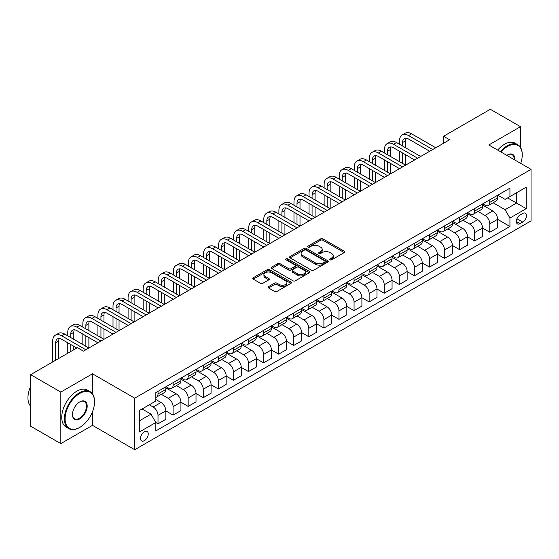 <?xml version="1.0" encoding="UTF-8"?>
<svg xmlns="http://www.w3.org/2000/svg" width="559" height="559" viewBox="0 0 559 559"><rect width="100%" height="100%" fill="white"/><g stroke="black" fill="none" stroke-linecap="round" stroke-linejoin="round"><path stroke-width="0.84" d="M330.027 259.823A1.174 0.678 0 0 0 331.683 259.823L344.267 252.563A1.677 0.964 0 0 0 344.756 251.878A1.677 0.964 0 0 0 344.267 251.194L322.948 238.889A1.677 0.964 0 0 0 320.58 238.889L307.995 246.149A1.174 0.678 0 0 0 307.653 246.631A1.174 0.678 0 0 0 307.995 247.106A1.174 0.678 0 0 0 309.658 247.106L311.286 246.17A5.359 3.095 0 0 1 318.861 246.17L320.642 247.19A5.359 3.095 0 0 1 322.208 249.384A5.359 3.095 0 0 1 320.642 251.571L319.014 252.507A1.174 0.678 0 0 0 318.665 252.989A1.174 0.678 0 0 0 319.014 253.465A1.174 0.678 0 0 0 320.67 253.465L322.298 252.528A5.359 3.095 0 0 1 329.88 252.528L331.655 253.548A5.359 3.095 0 0 1 333.22 255.743A5.359 3.095 0 0 1 331.655 257.93L330.027 258.866A1.174 0.678 0 0 0 329.684 259.348A1.174 0.678 0 0 0 330.027 259.823L330.027 258.866M144.376 440.667A5.457 3.151 120 0 0 147.939 435.852A5.457 3.151 120 0 0 147.108 431.478A5.457 3.151 120 0 0 144.376 431.751A5.457 3.151 120 0 0 140.805 436.558A5.457 3.151 120 0 0 141.644 440.932A5.457 3.151 120 0 0 144.376 440.667M268.593 286.606A1.677 0.964 0 0 0 268.103 287.291A1.677 0.964 0 0 0 268.593 287.976L274.574 291.428A1.677 0.964 0 0 0 276.943 291.428L290.918 283.364A1.677 0.964 0 0 0 291.407 282.679A1.677 0.964 0 0 0 290.918 281.995L269.599 269.69A1.677 0.964 0 0 0 267.23 269.69L253.255 277.753A1.677 0.964 0 0 0 252.766 278.438A1.677 0.964 0 0 0 253.255 279.123L260.48 283.294A1.677 0.964 0 0 0 262.849 283.294L268.83 279.842A1.677 0.964 0 0 0 269.319 279.158A1.677 0.964 0 0 0 268.83 278.473L265.245 276.405A4.479 2.585 0 0 1 263.932 274.574A4.479 2.585 0 0 1 266.699 272.184A4.479 2.585 0 0 1 271.583 272.75L285.614 280.849A4.479 2.585 0 0 1 286.928 282.679A4.479 2.585 0 0 1 284.161 285.069A4.479 2.585 0 0 1 279.283 284.51L276.943 283.154A1.677 0.964 0 0 0 274.574 283.154L268.593 286.606L268.593 287.976L274.574 284.552L274.574 283.154M92.494 373.796L60.826 392.083L30.661 374.663L30.661 426.21L60.826 443.622L92.494 425.343L134.726 449.722L134.726 398.176L92.494 373.796L92.494 393.864M520.492 147.387L520.492 126.69L488.825 144.977L531.05 169.356L134.726 398.176M520.492 126.69L490.334 109.278L443.58 136.27L443.58 143.237M30.661 374.663L77.415 347.677L83.445 351.157L449.611 139.757L443.58 136.27M311.405 270.165A1.677 0.964 0 0 0 313.774 270.165L327.749 262.101A1.677 0.964 0 0 0 328.238 261.416A1.677 0.964 0 0 0 327.749 260.732L306.43 248.427A1.677 0.964 0 0 0 304.061 248.427L290.086 256.49A1.677 0.964 0 0 0 289.597 257.175A1.677 0.964 0 0 0 290.086 257.86L311.405 270.165M286.467 260.075A1.174 0.678 0 0 1 287.661 260.242L287.661 258.852L309.33 271.36A1.677 0.964 0 0 1 309.819 272.044A1.677 0.964 0 0 1 309.33 272.729L295.355 280.8A1.677 0.964 0 0 1 292.986 280.8L271.674 268.488L271.674 267.125A1.677 0.964 0 0 0 271.178 267.81A1.677 0.964 0 0 0 271.674 268.488M271.674 267.125L277.655 263.673A1.677 0.964 0 0 1 280.017 263.673L288.668 268.662A1.677 0.964 0 0 0 291.036 268.662L294.998 266.37A1.677 0.964 0 0 0 295.494 265.686A1.677 0.964 0 0 0 294.998 265.001L285.998 259.809A1.174 0.678 0 0 1 285.656 259.327A1.174 0.678 0 0 1 286.383 258.705A1.174 0.678 0 0 1 287.661 258.852M522.728 213.447L520.073 214.984A5.29 3.054 120 0 0 516.614 219.645A5.29 3.054 120 0 0 517.424 223.879A5.29 3.054 120 0 0 520.073 223.621L522.728 222.084A5.29 3.054 120 0 0 526.18 217.423A5.29 3.054 120 0 0 525.369 213.189A5.29 3.054 120 0 0 522.728 213.447M134.726 449.722L531.05 220.903L531.05 169.356M497.81 195.168L505.112 199.381L509.934 196.593L509.934 188.166L155.835 392.6L155.835 401.034L139.547 410.432L139.547 431.89L155.835 422.485L155.835 430.912L509.934 226.472L509.934 218.045L505.112 209.688L493.115 202.763M509.934 196.593L526.222 187.188L526.222 208.647L509.934 218.045M60.826 392.083L60.826 443.622M507.642 197.914L516.572 203.071L516.572 192.764L526.222 187.188M505.112 209.688L516.572 203.071L526.222 208.647M139.547 420.745L151.014 414.128L142.084 408.971M155.835 422.555L158.008 423.806L158.008 415.379A6.827 3.941 -120 0 0 153.18 407.022L149.323 404.793M158.008 423.806L165.848 419.278L165.848 410.851A6.827 3.941 -120 0 0 161.027 402.494L155.835 399.496M165.848 410.921L173.087 415.099L173.087 406.673A6.827 3.941 -120 0 0 168.266 398.315L161.334 394.312M173.087 415.099L180.934 410.572L180.934 402.145A6.827 3.941 -120 0 0 176.106 393.788L165.848 387.869M180.934 402.214L188.166 406.393L188.166 397.966A6.827 3.941 -120 0 0 183.345 389.609L176.413 385.605M188.166 406.393L196.013 401.865L196.013 393.438A6.827 3.941 -120 0 0 191.185 385.081L180.934 379.163M196.013 393.508L203.252 397.687L203.252 389.26A6.827 3.941 -120 0 0 198.424 380.903L191.492 376.899M203.252 397.687L211.092 393.159L211.092 384.732A6.827 3.941 -120 0 0 206.264 376.375L196.013 370.449M211.092 384.802L218.331 388.98L218.331 380.553A6.827 3.941 -120 0 0 213.503 372.196L206.578 368.192M218.331 388.98L226.171 384.452L226.171 376.025A6.827 3.941 -120 0 0 221.35 367.668L211.092 361.743M226.171 376.095L233.41 380.274L233.41 371.847A6.827 3.941 -120 0 0 228.589 363.49L221.657 359.486M233.41 380.274L241.257 375.746L241.257 367.319A6.827 3.941 -120 0 0 236.429 358.962L226.171 353.036M241.257 367.389L248.496 371.567L248.496 363.14A6.827 3.941 -120 0 0 243.668 354.783L236.737 350.779M248.496 371.567L256.336 367.039L256.336 358.612A6.827 3.941 -120 0 0 251.508 350.255L241.257 344.33M256.336 358.682L263.575 362.861L263.575 354.434A6.827 3.941 -120 0 0 258.747 346.07L251.823 342.073M263.575 362.861L271.415 358.333L271.415 349.906A6.827 3.941 -120 0 0 266.594 341.542L256.336 335.624M271.415 349.976L278.655 354.154L278.655 345.728A6.827 3.941 -120 0 0 273.826 337.363L266.902 333.367M278.655 354.154L286.494 349.627L286.494 341.2A6.827 3.941 -120 0 0 281.673 332.836L271.415 326.917M286.494 341.269L293.734 345.448L293.734 337.021A6.827 3.941 -120 0 0 288.912 328.657L281.981 324.66M293.734 345.448L301.581 340.92L301.581 332.493A6.827 3.941 -120 0 0 296.752 324.129L286.494 318.211M301.581 332.563L308.82 336.742L308.82 328.308A6.827 3.941 -120 0 0 303.991 319.951L297.06 315.954M308.82 336.742L316.66 332.214L316.66 323.787A6.827 3.941 -120 0 0 311.831 315.423L301.581 309.504M316.66 323.857L323.899 328.035L323.899 319.601A6.827 3.941 -120 0 0 319.07 311.244L312.146 307.247M323.899 328.035L331.739 323.507L331.739 315.073A6.827 3.941 -120 0 0 326.917 306.716L316.66 300.798M331.739 315.143L338.978 319.329L338.978 310.895A6.827 3.941 -120 0 0 334.156 302.538L327.225 298.541M338.978 319.329L346.825 314.801L346.825 306.367A6.827 3.941 -120 0 0 341.996 298.01L331.739 292.091M346.825 306.437L354.064 310.615L354.064 302.188A6.827 3.941 -120 0 0 349.235 293.831L342.304 289.835M354.064 310.615L361.904 306.094L361.904 297.661A6.827 3.941 -120 0 0 357.075 289.303L346.825 283.385M361.904 297.73L369.143 301.909L369.143 293.482A6.827 3.941 -120 0 0 364.314 285.125L357.383 281.121M369.143 301.909L376.983 297.381L376.983 288.954A6.827 3.941 -120 0 0 372.154 280.597L361.904 274.679M376.983 289.024L384.222 293.202L384.222 284.776A6.827 3.941 -120 0 0 379.393 276.419L372.469 272.415M384.222 293.202L392.062 288.675L392.062 280.248A6.827 3.941 -120 0 0 387.24 271.891L376.983 265.972M392.062 280.318L399.301 284.496L399.301 276.069A6.827 3.941 -120 0 0 394.479 267.712L387.548 263.708M399.301 284.496L407.148 279.968L407.148 271.541A6.827 3.941 -120 0 0 402.319 263.184L392.062 257.266M407.148 271.611L414.387 275.79L414.387 267.363A6.827 3.941 -120 0 0 409.558 259.006L402.627 255.002M414.387 275.79L422.227 271.262L422.227 262.835A6.827 3.941 -120 0 0 417.398 254.478L407.148 248.552M422.227 262.905L429.466 267.083L429.466 258.656A6.827 3.941 -120 0 0 424.637 250.299L417.713 246.295M429.466 267.083L437.306 262.555L437.306 254.128A6.827 3.941 -120 0 0 432.484 245.771L422.227 239.846M437.306 254.198L444.545 258.377L444.545 249.95A6.827 3.941 -120 0 0 439.716 241.593L432.792 237.589M444.545 258.377L452.385 253.849L452.385 245.422A6.827 3.941 -120 0 0 447.563 237.065L437.306 231.14M452.385 245.492L459.624 249.67L459.624 241.243A6.827 3.941 -120 0 0 454.802 232.886L447.871 228.883M459.624 249.67L467.471 245.142L467.471 236.716A6.827 3.941 -120 0 0 462.642 228.358L452.385 222.433M467.471 236.785L474.71 240.964L474.71 232.537A6.827 3.941 -120 0 0 469.881 224.173L462.95 220.176M474.71 240.964L482.55 236.436L482.55 228.009A6.827 3.941 -120 0 0 477.721 219.652L467.471 213.727M482.55 228.079L489.789 232.258L489.789 223.831A6.827 3.941 -120 0 0 484.96 215.467L478.036 211.47M489.789 232.258L497.629 227.73L497.629 219.303A6.827 3.941 -120 0 0 492.807 210.939L482.55 205.02M482.731 203.874L484.96 205.16A6.827 3.941 -120 0 0 488.377 205.495A6.827 3.941 -120 0 0 489.789 202.372L489.789 199.794M467.652 212.581L469.881 213.866A6.827 3.941 -120 0 0 473.291 214.209A6.827 3.941 -120 0 0 474.71 211.078L474.71 208.507M452.566 221.287L454.802 222.573A6.827 3.941 -120 0 0 458.212 222.915A6.827 3.941 -120 0 0 459.624 219.785L459.624 217.213M437.487 229.994L439.716 231.279A6.827 3.941 -120 0 0 443.133 231.622A6.827 3.941 -120 0 0 444.545 228.498L444.545 225.92M422.408 238.7L424.637 239.986A6.827 3.941 -120 0 0 428.054 240.328A6.827 3.941 -120 0 0 429.466 237.205L429.466 234.626M407.329 247.406L409.558 248.692A6.827 3.941 -120 0 0 412.968 249.034A6.827 3.941 -120 0 0 414.387 245.911L414.387 243.333M392.243 256.113L394.479 257.399A6.827 3.941 -120 0 0 397.889 257.741A6.827 3.941 -120 0 0 399.301 254.618L399.301 252.039M377.164 264.819L379.393 266.112A6.827 3.941 -120 0 0 382.81 266.447A6.827 3.941 -120 0 0 384.222 263.324L384.222 260.746M362.085 273.526L364.314 274.818A6.827 3.941 -120 0 0 367.724 275.154A6.827 3.941 -120 0 0 369.143 272.03L369.143 269.452M346.999 282.232L349.235 283.525A6.827 3.941 -120 0 0 352.645 283.86A6.827 3.941 -120 0 0 354.064 280.737L354.064 278.158M331.92 290.939L334.156 292.231A6.827 3.941 -120 0 0 337.566 292.567A6.827 3.941 -120 0 0 338.978 289.443L338.978 286.865M316.841 299.645L319.07 300.938A6.827 3.941 -120 0 0 322.487 301.273A6.827 3.941 -120 0 0 323.899 298.15L323.899 295.571M301.762 308.351L303.991 309.644A6.827 3.941 -120 0 0 307.401 309.979A6.827 3.941 -120 0 0 308.82 306.856L308.82 304.278M286.676 317.065L288.912 318.351A6.827 3.941 -120 0 0 292.322 318.686A6.827 3.941 -120 0 0 293.734 315.562L293.734 312.984M271.597 325.771L273.826 327.057A6.827 3.941 -120 0 0 277.243 327.392A6.827 3.941 -120 0 0 278.655 324.269L278.655 321.691M256.518 334.478L258.747 335.763A6.827 3.941 -120 0 0 262.164 336.099A6.827 3.941 -120 0 0 263.575 332.975L263.575 330.397M241.432 343.184L243.668 344.47A6.827 3.941 -120 0 0 247.078 344.812A6.827 3.941 -120 0 0 248.496 341.682L248.496 339.11M226.353 351.891L228.589 353.176A6.827 3.941 -120 0 0 231.999 353.519A6.827 3.941 -120 0 0 233.41 350.388L233.41 347.817M211.274 360.597L213.503 361.883A6.827 3.941 -120 0 0 216.92 362.225A6.827 3.941 -120 0 0 218.331 359.102L218.331 356.523M196.195 369.303L198.424 370.589A6.827 3.941 -120 0 0 201.834 370.931A6.827 3.941 -120 0 0 203.252 367.808L203.252 365.23M181.109 378.01L183.345 379.295A6.827 3.941 -120 0 0 186.755 379.638A6.827 3.941 -120 0 0 188.166 376.514L188.166 373.936M166.03 386.716L168.266 388.002A6.827 3.941 -120 0 0 171.676 388.344A6.827 3.941 -120 0 0 173.087 385.221L173.087 382.642M497.629 219.373L509.934 226.472M488.377 205.495L496.217 200.967A6.827 3.941 -120 0 0 497.629 197.844L497.629 195.273M473.291 214.209L481.138 209.681A6.827 3.941 -120 0 0 482.55 206.55L482.55 203.979M458.212 222.915L466.052 218.387A6.827 3.941 -120 0 0 467.471 215.257L467.471 212.686M443.133 231.622L450.973 227.094A6.827 3.941 -120 0 0 452.385 223.97L452.385 221.392M428.054 240.328L435.894 235.8A6.827 3.941 -120 0 0 437.306 232.677L437.306 230.098M412.968 249.034L420.815 244.507A6.827 3.941 -120 0 0 422.227 241.383L422.227 238.805M397.889 257.741L405.729 253.213A6.827 3.941 -120 0 0 407.148 250.09L407.148 247.511M382.81 266.447L390.65 261.919A6.827 3.941 -120 0 0 392.062 258.796L392.062 256.218M367.724 275.154L375.571 270.626A6.827 3.941 -120 0 0 376.983 267.502L376.983 264.924M352.645 283.86L360.492 279.332A6.827 3.941 -120 0 0 361.904 276.209L361.904 273.63M337.566 292.567L345.406 288.039A6.827 3.941 -120 0 0 346.825 284.915L346.825 282.337M322.487 301.273L330.327 296.745A6.827 3.941 -120 0 0 331.739 293.622L331.739 291.043M307.401 309.979L315.248 305.452A6.827 3.941 -120 0 0 316.66 302.328L316.66 299.75M292.322 318.686L300.162 314.158A6.827 3.941 -120 0 0 301.581 311.035L301.581 308.456M277.243 327.392L285.083 322.864A6.827 3.941 -120 0 0 286.494 319.741L286.494 317.163M262.164 336.099L270.004 331.571A6.827 3.941 -120 0 0 271.415 328.447L271.415 325.876M247.078 344.812L254.925 340.284A6.827 3.941 -120 0 0 256.336 337.154L256.336 334.582M231.999 353.519L239.839 348.991A6.827 3.941 -120 0 0 241.257 345.867L241.257 343.289M216.92 362.225L224.76 357.697A6.827 3.941 -120 0 0 226.171 354.574L226.171 351.995M201.834 370.931L209.681 366.404A6.827 3.941 -120 0 0 211.092 363.28L211.092 360.702M186.755 379.638L194.602 375.11A6.827 3.941 -120 0 0 196.013 371.987L196.013 369.408M171.676 388.344L179.516 383.816A6.827 3.941 -120 0 0 180.934 380.693L180.934 378.115M155.835 397.323A6.827 3.941 -120 0 0 156.597 397.051L164.437 392.523A6.827 3.941 -120 0 0 165.848 389.399L165.848 386.821M156.597 397.051A6.827 3.941 -120 0 0 158.008 393.927L158.008 391.349M151.014 414.128L155.835 422.485M92.494 425.343L92.494 411.704M330.495 259.991L331.655 259.32A5.359 3.095 0 0 0 333.22 257.133L333.22 255.743M322.208 249.384L322.208 250.774A5.359 3.095 0 0 1 320.642 252.961L319.482 253.632M344.246 252.57L322.948 240.279A1.677 0.964 0 0 0 320.58 240.279L308.463 247.274M327.721 262.108L306.43 249.817A1.677 0.964 0 0 0 304.061 249.817L290.107 257.874M324.786 261.892A1.174 0.678 0 0 0 325.128 261.416A1.174 0.678 0 0 0 324.786 260.934L306.073 250.132A1.174 0.678 0 0 0 304.417 250.132L302.698 251.124A5.359 3.095 0 0 0 301.126 253.311A5.359 3.095 0 0 0 302.698 255.498L315.486 262.884A5.359 3.095 0 0 0 323.067 262.884L324.786 261.892L324.786 263.289A1.174 0.678 0 0 0 325.128 262.807L325.128 261.416M301.126 253.311L301.126 254.708A5.359 3.095 0 0 0 302.698 256.895L302.698 255.498M324.786 263.289L323.067 264.274A5.359 3.095 0 0 1 315.486 264.274L302.698 256.895M271.695 268.502L277.655 265.064L277.655 263.673M295.494 265.686L295.494 267.083A1.677 0.964 0 0 1 294.998 267.768L291.036 270.053A1.677 0.964 0 0 1 288.668 270.053L280.017 265.064A1.677 0.964 0 0 0 277.655 265.064M287.661 260.242L309.309 272.743M297.633 273.84A4.479 2.585 0 0 0 302.517 274.399A4.479 2.585 0 0 0 305.284 272.009A4.479 2.585 0 0 0 303.97 270.186L299.03 267.328A1.677 0.964 0 0 0 296.661 267.328L292.692 269.62A1.677 0.964 0 0 0 292.203 270.304A1.677 0.964 0 0 0 292.692 270.989L297.633 273.84L297.633 275.231A4.479 2.585 0 0 0 302.517 275.797A4.479 2.585 0 0 0 305.284 273.407L305.284 272.009M292.203 270.304L292.203 271.695A1.677 0.964 0 0 0 292.692 272.38L292.692 270.989M297.633 275.231L292.692 272.38M286.928 282.679L286.928 284.07A4.479 2.585 0 0 1 284.161 286.46A4.479 2.585 0 0 1 279.283 285.901L276.943 284.552A1.677 0.964 0 0 0 274.574 284.552M263.932 274.574L263.932 275.971A4.479 2.585 0 0 0 265.245 277.795L265.245 276.405M268.809 279.856L265.245 277.795M290.897 283.371L269.599 271.08A1.677 0.964 0 0 0 267.23 271.08L253.276 279.137M399.545 144.285L399.545 140.798A12.794 7.386 60 0 1 402.194 134.943L405.212 133.203A12.794 7.386 60 0 1 411.606 133.832L435.74 147.765M402.194 134.943A12.794 7.386 60 0 1 408.594 135.571L432.722 149.505M429.703 151.244L408.594 139.058A8.532 4.926 -120 0 0 404.325 138.632A8.532 4.926 -120 0 0 402.564 142.538L402.564 146.025M406.114 138.241A8.532 4.926 -120 0 0 405.575 140.798L405.575 147.765M402.564 152.991L402.564 163.438M405.575 154.731L405.575 165.178L381.448 151.244L378.429 152.991L402.557 166.917M399.545 161.698L399.545 151.244M384.466 152.991L384.466 149.505A12.794 7.386 60 0 1 387.114 143.649L390.133 141.909A12.794 7.386 60 0 1 396.527 142.538L420.654 156.471M387.114 143.649A12.794 7.386 60 0 1 393.515 144.285L417.643 158.211M414.624 159.951L393.515 147.765A8.532 4.926 -120 0 0 389.246 147.338A8.532 4.926 -120 0 0 387.478 151.244L387.478 154.731M391.027 146.947A8.532 4.926 -120 0 0 390.496 149.505L390.496 156.471M387.478 161.698L387.478 172.144M390.496 163.438L390.496 173.884L366.369 159.951L363.35 161.698L387.478 175.624M384.466 170.404L384.466 159.951M399.545 168.664L378.429 156.471A8.532 4.926 -120 0 0 374.167 156.052A8.532 4.926 -120 0 0 372.399 159.951L372.399 163.438M375.948 155.654A8.532 4.926 -120 0 0 375.417 158.211L375.417 165.178M372.399 170.404L372.399 180.85M375.417 172.144L375.417 182.59L351.283 168.664L348.271 170.404L372.399 184.33M369.38 179.111L369.38 168.664M369.38 161.698L369.38 158.211A12.794 7.386 60 0 1 372.035 152.355A12.794 7.386 60 0 1 378.429 152.991M372.035 152.355L375.047 150.616A12.794 7.386 60 0 1 381.448 151.244M384.466 177.371L363.35 165.178A8.532 4.926 -120 0 0 359.088 164.758A8.532 4.926 -120 0 0 357.32 168.664L357.32 172.144M360.869 164.36A8.532 4.926 -120 0 0 360.331 166.917L360.331 173.884M357.32 179.111L357.32 189.557M360.331 180.85L360.331 191.297L336.204 177.371L333.185 179.111L357.32 193.044M354.301 187.817L354.301 177.371M354.301 170.404L354.301 166.917A12.794 7.386 60 0 1 356.949 161.062A12.794 7.386 60 0 1 363.35 161.698M356.949 161.062L359.968 159.322A12.794 7.386 60 0 1 366.369 159.951M369.38 186.077L348.271 173.884A8.532 4.926 -120 0 0 344.002 173.465A8.532 4.926 -120 0 0 342.234 177.371L342.234 180.85M345.79 173.066A8.532 4.926 -120 0 0 345.252 175.624L345.252 182.59M342.234 187.817L342.234 198.263M345.252 189.557L345.252 200.003L321.125 186.077L318.106 187.817L342.234 201.75M339.222 196.523L339.222 186.077M339.222 179.111L339.222 175.624A12.794 7.386 60 0 1 341.87 169.768A12.794 7.386 60 0 1 348.271 170.404M341.87 169.768L344.889 168.028A12.794 7.386 60 0 1 351.283 168.664M520.709 163.389A20.816 12.018 120 0 0 522.246 154.941A20.816 12.018 120 0 0 507.523 146.444A20.816 12.018 120 0 0 500.976 151.992M500.347 151.629A21.326 12.312 -60 0 1 507.16 145.815A21.326 12.312 -60 0 1 517.823 144.76A21.326 12.312 -60 0 1 522.246 154.522A21.326 12.312 -60 0 1 522.239 154.731M506.831 155.374A10.411 6.009 -60 0 1 507.523 154.941L507.523 154.941A10.411 6.009 -60 0 1 514.853 160.007M497.692 150.098A21.326 12.312 -60 0 1 504.504 144.285A21.326 12.312 -60 0 1 515.174 143.223L517.823 144.76M514.147 159.601A9.894 5.716 120 0 0 512.107 154.661A9.894 5.716 120 0 0 507.341 155.046M79.469 427.572L79.825 427.362A20.816 12.018 120 0 0 94.548 401.865A20.816 12.018 120 0 0 79.825 393.368A20.816 12.018 120 0 0 65.11 418.866A20.816 12.018 120 0 0 79.825 427.362L79.469 427.572A21.326 12.312 -60 0 1 68.806 428.627A21.326 12.312 -60 0 1 65.536 411.536A21.326 12.312 -60 0 1 79.469 392.739A21.326 12.312 -60 0 1 90.132 391.684A21.326 12.312 -60 0 1 94.548 401.446A21.326 12.312 -60 0 1 94.548 401.662M79.825 418.866A10.411 6.009 -60 0 1 72.467 414.61A10.411 6.009 -60 0 1 79.825 401.865L79.825 401.865A10.411 6.009 -60 0 1 87.19 406.114A10.411 6.009 -60 0 1 79.825 418.866M72.474 414.401A9.894 5.716 120 0 0 74.522 418.726A9.894 5.716 120 0 0 79.469 418.237A9.894 5.716 120 0 0 85.932 409.516A9.894 5.716 120 0 0 84.416 401.586A9.894 5.716 120 0 0 79.644 401.977M68.806 428.627L66.151 427.097A21.326 12.312 -60 0 1 62.881 410.006A21.326 12.312 -60 0 1 76.814 391.209A21.326 12.312 -60 0 1 87.477 390.154L90.132 391.684M30.661 406.225A21.326 12.312 -60 0 1 30.661 386.29M354.301 194.784L333.185 182.59A8.532 4.926 -120 0 0 328.923 182.171A8.532 4.926 -120 0 0 327.155 186.077L327.155 189.557M330.704 181.773A8.532 4.926 -120 0 0 330.173 184.33L330.173 191.297M327.155 196.523L327.155 206.97M330.173 198.263L330.173 208.71L306.046 194.784L303.027 196.523L327.155 210.457M324.136 205.23L324.136 194.784M324.136 187.817L324.136 184.33A12.794 7.386 60 0 1 326.791 178.475A12.794 7.386 60 0 1 333.185 179.111M326.791 178.475L329.803 176.735A12.794 7.386 60 0 1 336.204 177.371M339.222 203.49L318.106 191.297A8.532 4.926 -120 0 0 313.844 190.878A8.532 4.926 -120 0 0 312.076 194.784L312.076 198.263M315.625 190.486A8.532 4.926 -120 0 0 315.094 193.044L315.094 200.003M312.076 205.23L312.076 215.676M315.094 206.97L315.094 217.416L290.959 203.49L287.948 205.23L312.076 219.163M309.057 213.936L309.057 203.49M309.057 196.523L309.057 193.044A12.794 7.386 60 0 1 311.712 187.181A12.794 7.386 60 0 1 318.106 187.817M311.712 187.181L314.724 185.441A12.794 7.386 60 0 1 321.125 186.077M324.136 212.196L303.027 200.003A8.532 4.926 -120 0 0 298.758 199.584A8.532 4.926 -120 0 0 296.997 203.49L296.997 206.97M300.546 199.193A8.532 4.926 -120 0 0 300.008 201.75L300.008 208.71M296.997 213.936L296.997 224.383M300.008 215.676L300.008 226.129L275.88 212.196L272.862 213.936L296.997 227.869M293.978 222.643L293.978 212.196M293.978 205.23L293.978 201.75A12.794 7.386 60 0 1 296.626 195.888A12.794 7.386 60 0 1 303.027 196.523M296.626 195.888L299.645 194.148A12.794 7.386 60 0 1 306.046 194.784M309.057 220.903L287.948 208.71A8.532 4.926 -120 0 0 283.679 208.29A8.532 4.926 -120 0 0 281.911 212.196L281.911 215.676M285.46 207.899A8.532 4.926 -120 0 0 284.929 210.457L284.929 217.416M281.911 222.643L281.911 233.089M284.929 224.383L284.929 234.836L260.801 220.903L257.783 222.643L281.911 236.576M278.899 231.349L278.899 220.903M278.899 213.936L278.899 210.457A12.794 7.386 60 0 1 281.547 204.594A12.794 7.386 60 0 1 287.948 205.23M281.547 204.594L284.566 202.854A12.794 7.386 60 0 1 290.959 203.49M293.978 229.609L272.862 217.423A8.532 4.926 -120 0 0 268.599 216.997A8.532 4.926 -120 0 0 266.832 220.903L266.832 224.383M270.381 216.606A8.532 4.926 -120 0 0 269.85 219.163L269.85 226.129M266.832 231.349L266.832 241.795M269.85 233.089L269.85 243.542L245.715 229.609L242.704 231.349L266.832 245.282M263.813 240.056L263.813 229.609M263.813 222.643L263.813 219.163A12.794 7.386 60 0 1 266.468 213.3A12.794 7.386 60 0 1 272.862 213.936M266.468 213.3L269.48 211.561A12.794 7.386 60 0 1 275.88 212.196M278.899 238.316L257.783 226.129A8.532 4.926 -120 0 0 253.52 225.703A8.532 4.926 -120 0 0 251.753 229.609L251.753 233.089M255.302 225.312A8.532 4.926 -120 0 0 254.764 227.869L254.764 234.836M251.753 240.056L251.753 250.509M254.764 241.795L254.764 252.249L230.636 238.316L227.625 240.056L251.753 253.989M248.734 248.762L248.734 238.316M248.734 231.349L248.734 227.869A12.794 7.386 60 0 1 251.382 222.007A12.794 7.386 60 0 1 257.783 222.643M251.382 222.007L254.401 220.267A12.794 7.386 60 0 1 260.801 220.903M263.813 247.022L242.704 234.836A8.532 4.926 -120 0 0 238.434 234.41A8.532 4.926 -120 0 0 236.674 238.316L236.674 241.795M240.223 234.018A8.532 4.926 -120 0 0 239.685 236.576L239.685 243.542M236.674 248.762L236.674 259.215M239.685 250.509L239.685 260.955L215.557 247.022L212.539 248.762L236.667 262.695M233.655 257.468L233.655 247.022M233.655 240.056L233.655 236.576A12.794 7.386 60 0 1 236.303 230.72A12.794 7.386 60 0 1 242.704 231.349M236.303 230.72L239.322 228.973A12.794 7.386 60 0 1 245.715 229.609M248.734 255.729L227.625 243.542A8.532 4.926 -120 0 0 223.355 243.116A8.532 4.926 -120 0 0 221.588 247.022L221.588 250.509M225.137 242.725A8.532 4.926 -120 0 0 224.606 245.282L224.606 252.249M221.588 257.468L221.588 267.922M224.606 259.215L224.606 269.662L200.478 255.729L197.46 257.468L221.588 271.401M218.576 266.175L218.576 255.729M218.576 248.762L218.576 245.282A12.794 7.386 60 0 1 221.224 239.427A12.794 7.386 60 0 1 227.625 240.056M221.224 239.427L224.243 237.68A12.794 7.386 60 0 1 230.636 238.316M233.655 264.435L212.539 252.249A8.532 4.926 -120 0 0 208.276 251.823A8.532 4.926 -120 0 0 206.509 255.729L206.509 259.215M210.058 251.431A8.532 4.926 -120 0 0 209.527 253.989L209.527 260.955M206.509 266.175L206.509 276.628M209.527 267.922L209.527 278.368L185.392 264.435L182.381 266.175L206.509 280.108M203.49 274.888L203.49 264.435M203.49 257.468L203.49 253.989A12.794 7.386 60 0 1 206.145 248.133A12.794 7.386 60 0 1 212.539 248.762M206.145 248.133L209.157 246.386A12.794 7.386 60 0 1 215.557 247.022M218.576 273.141L197.46 260.955A8.532 4.926 -120 0 0 193.197 260.529A8.532 4.926 -120 0 0 191.43 264.435L191.43 267.922M194.979 260.138A8.532 4.926 -120 0 0 194.441 262.695L194.441 269.662M191.43 274.888L191.43 285.335M194.441 276.628L194.441 287.074L170.313 273.141L167.295 274.888L191.43 288.814M188.411 283.595L188.411 273.141M188.411 266.175L188.411 262.695A12.794 7.386 60 0 1 191.059 256.84A12.794 7.386 60 0 1 197.46 257.468M191.059 256.84L194.078 255.093A12.794 7.386 60 0 1 200.478 255.729M203.49 281.848L182.381 269.662A8.532 4.926 -120 0 0 178.111 269.235A8.532 4.926 -120 0 0 176.344 273.141L176.344 276.628M179.9 268.844A8.532 4.926 -120 0 0 179.362 271.401L179.362 278.368M176.344 283.595L176.344 294.041M179.362 285.335L179.362 295.781L155.234 281.848L152.216 283.595L176.344 297.521M173.332 292.301L173.332 281.848M173.332 274.888L173.332 271.401A12.794 7.386 60 0 1 175.98 265.546A12.794 7.386 60 0 1 182.381 266.175M175.98 265.546L178.999 263.806A12.794 7.386 60 0 1 185.392 264.435M188.411 290.554L167.295 278.368A8.532 4.926 -120 0 0 163.032 277.949A8.532 4.926 -120 0 0 161.265 281.848L161.265 285.335M164.814 277.55A8.532 4.926 -120 0 0 164.283 280.108L164.283 287.074M161.265 292.301L161.265 302.747M164.283 294.041L164.283 304.487L140.155 290.554L137.137 292.301L161.265 306.227M158.246 301.008L158.246 290.554M158.246 283.595L158.246 280.108A12.794 7.386 60 0 1 160.901 274.252A12.794 7.386 60 0 1 167.295 274.888M160.901 274.252L163.913 272.512A12.794 7.386 60 0 1 170.313 273.141M173.332 299.268L152.216 287.074A8.532 4.926 -120 0 0 147.953 286.655A8.532 4.926 -120 0 0 146.185 290.554L146.185 294.041M149.735 286.257A8.532 4.926 -120 0 0 149.204 288.814L149.204 295.781M146.185 301.008L146.185 311.454M149.204 302.747L149.204 313.194L125.069 299.268L122.058 301.008L146.185 314.934M143.167 309.714L143.167 299.268M143.167 292.301L143.167 288.814A12.794 7.386 60 0 1 145.822 282.959A12.794 7.386 60 0 1 152.216 283.595M145.822 282.959L148.834 281.219A12.794 7.386 60 0 1 155.234 281.848M158.246 307.974L137.137 295.781A8.532 4.926 -120 0 0 132.867 295.362A8.532 4.926 -120 0 0 131.106 299.268L131.106 302.747M134.656 294.963A8.532 4.926 -120 0 0 134.118 297.521L134.118 304.487M131.106 309.714L131.106 320.16M134.118 311.454L134.118 321.9L109.99 307.974L106.972 309.714L131.106 323.647M128.088 318.42L128.088 307.974M128.088 301.008L128.088 297.521A12.794 7.386 60 0 1 130.736 291.665A12.794 7.386 60 0 1 137.137 292.301M130.736 291.665L133.755 289.925A12.794 7.386 60 0 1 140.155 290.554M143.167 316.68L122.058 304.487A8.532 4.926 -120 0 0 117.788 304.068A8.532 4.926 -120 0 0 116.02 307.974L116.02 311.454M119.57 303.67A8.532 4.926 -120 0 0 119.039 306.227L119.039 313.194M116.02 318.42L116.02 328.867M119.039 320.16L119.039 330.607L94.911 316.68L91.893 318.42L116.02 332.353M113.009 327.127L113.009 316.68M113.009 309.714L113.009 306.227A12.794 7.386 60 0 1 115.657 300.372A12.794 7.386 60 0 1 122.058 301.008M115.657 300.372L118.676 298.632A12.794 7.386 60 0 1 125.069 299.268M128.088 325.387L106.972 313.194A8.532 4.926 -120 0 0 102.709 312.774A8.532 4.926 -120 0 0 100.941 316.68L100.941 320.16M104.491 312.376A8.532 4.926 -120 0 0 103.96 314.934L103.96 321.9M100.941 327.127L100.941 337.573M103.96 328.867L103.96 339.313L79.825 325.387L76.814 327.127L100.941 341.06M97.923 335.833L97.923 325.387M97.923 318.42L97.923 314.934A12.794 7.386 60 0 1 100.578 309.078A12.794 7.386 60 0 1 106.972 309.714M100.578 309.078L103.59 307.338A12.794 7.386 60 0 1 109.99 307.974M113.009 334.093L91.893 321.9A8.532 4.926 -120 0 0 87.63 321.481A8.532 4.926 -120 0 0 85.862 325.387L85.862 328.867M89.412 321.09A8.532 4.926 -120 0 0 88.874 323.647L88.874 330.607M85.862 335.833L85.862 346.28M88.874 337.573L88.874 348.019L64.746 334.093L61.735 335.833L85.862 349.766M82.844 344.54L82.844 334.093M82.844 327.127L82.844 323.647A12.794 7.386 60 0 1 85.492 317.785A12.794 7.386 60 0 1 91.893 318.42M85.492 317.785L88.511 316.045A12.794 7.386 60 0 1 94.911 316.68M97.923 342.8L76.814 330.607A8.532 4.926 -120 0 0 72.544 330.187A8.532 4.926 -120 0 0 70.776 334.093L70.776 337.573M74.333 329.796A8.532 4.926 -120 0 0 73.795 332.353L73.795 339.313M70.776 344.54L70.776 351.506M73.795 346.28L73.795 349.766M67.765 353.246L67.765 342.8M67.765 335.833L67.765 332.353A12.794 7.386 60 0 1 70.413 326.491A12.794 7.386 60 0 1 76.814 327.127M70.413 326.491L73.432 324.751A12.794 7.386 60 0 1 79.825 325.387M76.814 348.026L61.735 339.313A8.532 4.926 -120 0 0 57.465 338.894A8.532 4.926 -120 0 0 55.697 342.8L55.697 360.213M59.247 338.502A8.532 4.926 -120 0 0 58.716 341.06L58.716 358.473M52.686 361.952L52.686 341.06A12.794 7.386 60 0 1 55.334 335.197A12.794 7.386 60 0 1 61.735 335.833M55.334 335.197L58.353 333.457A12.794 7.386 60 0 1 64.746 334.093M153.18 407.022L161.027 402.494M168.266 398.315L176.106 393.788M183.345 389.609L191.185 385.081M198.424 380.903L206.264 376.375M213.503 372.196L221.35 367.668M228.589 363.49L236.429 358.962M243.668 354.783L251.508 350.255M258.747 346.07L266.594 341.542M273.826 337.363L281.673 332.836M288.912 328.657L296.752 324.129M303.991 319.951L311.831 315.423M319.07 311.244L326.917 306.716M334.156 302.538L341.996 298.01M349.235 293.831L357.075 289.303M364.314 285.125L372.154 280.597M379.393 276.419L387.24 271.891M394.479 267.712L402.319 263.184M409.558 259.006L417.398 254.478M424.637 250.299L432.484 245.771M439.716 241.593L447.563 237.065M454.802 232.886L462.642 228.358M469.881 224.173L477.721 219.652M484.96 215.467L492.807 210.939M489.789 202.372L497.629 197.844M489.789 223.831L497.629 219.303M474.71 232.537L482.55 228.009M474.71 211.078L482.55 206.55M459.624 241.243L467.471 236.716M459.624 219.785L467.471 215.257M444.545 249.95L452.385 245.422M444.545 228.498L452.385 223.97M429.466 258.656L437.306 254.128M429.466 237.205L437.306 232.677M414.387 267.363L422.227 262.835M414.387 245.911L422.227 241.383M399.301 276.069L407.148 271.541M399.301 254.618L407.148 250.09M384.222 284.776L392.062 280.248M384.222 263.324L392.062 258.796M369.143 293.482L376.983 288.954M369.143 272.03L376.983 267.502M354.064 302.188L361.904 297.661M354.064 280.737L361.904 276.209M338.978 310.895L346.825 306.367M338.978 289.443L346.825 284.915M323.899 319.601L331.739 315.073M323.899 298.15L331.739 293.622M308.82 328.308L316.66 323.787M308.82 306.856L316.66 302.328M293.734 337.021L301.581 332.493M293.734 315.562L301.581 311.035M278.655 345.728L286.494 341.2M278.655 324.269L286.494 319.741M263.575 354.434L271.415 349.906M263.575 332.975L271.415 328.447M248.496 363.14L256.336 358.612M248.496 341.682L256.336 337.154M233.41 371.847L241.257 367.319M233.41 350.388L241.257 345.867M218.331 380.553L226.171 376.025M218.331 359.102L226.171 354.574M203.252 389.26L211.092 384.732M203.252 367.808L211.092 363.28M188.166 397.966L196.013 393.438M188.166 376.514L196.013 371.987M173.087 406.673L180.934 402.145M173.087 385.221L180.934 380.693M158.008 415.379L165.848 410.851M158.008 393.927L165.848 389.399M516.942 218.744L522.728 222.084M516.334 221.462L520.073 223.621M331.655 259.32L331.655 257.93M319.014 253.465L319.014 252.507M320.642 252.961L320.642 251.571M307.995 247.106L307.995 246.149M320.58 240.279L320.58 238.889M322.948 240.279L322.948 238.889M344.267 252.563L344.267 251.194M290.086 257.86L290.086 256.49M304.061 249.817L304.061 248.427M306.43 249.817L306.43 248.427M327.749 262.101L327.749 260.732M315.486 264.274L315.486 262.884M323.067 264.274L323.067 262.884M280.017 265.064L280.017 263.673M288.668 270.053L288.668 268.662M291.036 270.053L291.036 268.662M294.998 267.768L294.998 266.37M309.33 272.729L309.33 271.36M276.943 284.552L276.943 283.154M279.283 285.901L279.283 284.51M268.83 279.842L268.83 278.473M253.255 279.123L253.255 277.753M267.23 271.08L267.23 269.69M269.599 271.08L269.599 269.69M290.918 283.364L290.918 281.995M411.606 133.832L408.594 135.571M405.575 140.798L402.564 142.538M396.527 142.538L393.515 144.285M390.496 149.505L387.478 151.244M375.417 158.211L372.399 159.951M360.331 166.917L357.32 168.664M345.252 175.624L342.234 177.371M330.173 184.33L327.155 186.077M315.094 193.044L312.076 194.784M300.008 201.75L296.997 203.49M284.929 210.457L281.911 212.196M269.85 219.163L266.832 220.903M254.764 227.869L251.753 229.609M239.685 236.576L236.674 238.316M224.606 245.282L221.588 247.022M209.527 253.989L206.509 255.729M194.441 262.695L191.43 264.435M179.362 271.401L176.344 273.141M164.283 280.108L161.265 281.848M149.204 288.814L146.185 290.554M134.118 297.521L131.106 299.268M119.039 306.227L116.02 307.974M103.96 314.934L100.941 316.68M88.874 323.647L85.862 325.387M73.795 332.353L70.776 334.093M58.716 341.06L55.697 342.8M522.246 154.941L522.246 154.522M94.548 401.865L94.548 401.446"/></g></svg>
